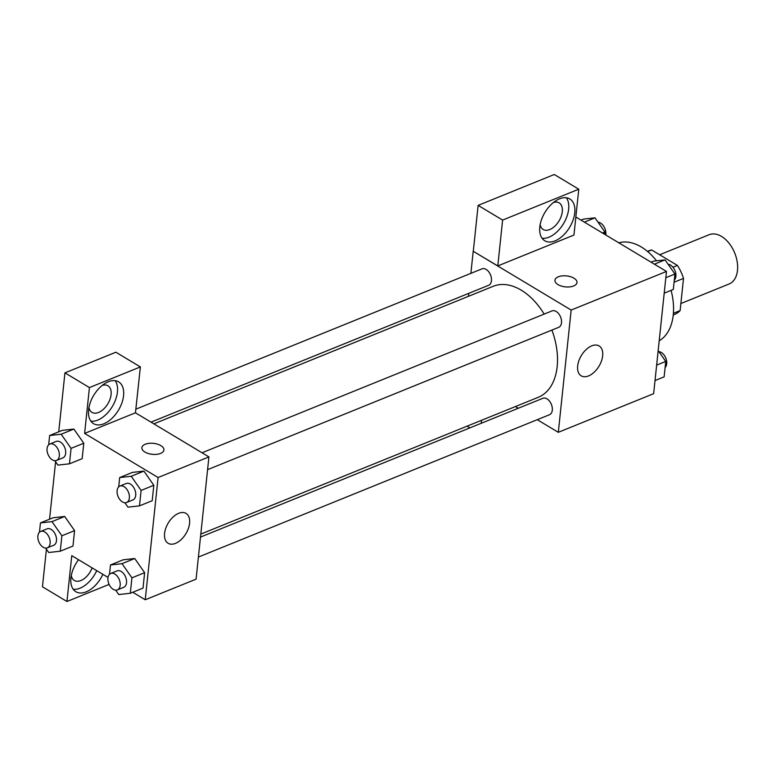 <?xml version="1.0" encoding="UTF-8"?>
<svg xmlns="http://www.w3.org/2000/svg" width="776" height="776" viewBox="0 0 776 776"><rect width="100%" height="100%" fill="white"/><g stroke="black" fill="none" stroke-linecap="round" stroke-linejoin="round"><path stroke-width="1.16" d="M680.872 303.542L729.11 283.987A26.588 16.839 -112.1 0 0 737.2 261.851A26.588 16.839 -112.1 0 0 721.525 236.428A26.588 16.839 -112.1 0 0 709.128 234.721L659.648 254.77M674.072 282.231L683.51 278.4L680.135 310.565A34.309 21.728 -112.1 0 1 674.81 314.338L673.228 314.978M647.688 251.579L651.646 249.969A34.309 21.728 -112.1 0 0 649.037 250.745L647.456 251.385M651.646 249.969L677.419 265.44A34.309 21.728 -112.1 0 1 683.51 278.4M672.976 267.245L677.419 265.44M673.384 313.3L680.135 310.565M656.564 260.823A53.166 33.669 -112.1 0 0 641.325 247.001A53.166 33.669 -112.1 0 0 618.792 242.801M659.202 340.78A53.166 33.669 -112.1 0 0 671.095 290.37M575.85 217.018L666.487 271.435L653.644 393.675L558.313 432.319L537.283 419.69M518.271 408.273L515.419 406.566M481.256 423.279L481.566 420.282M469.916 427.877L467.065 426.16M602.661 355.825A17.421 10.311 -59 0 1 594.203 372.189A17.421 10.311 -59 0 1 581.195 375.826A17.421 10.311 -59 0 1 581.311 355.583A17.421 10.311 -59 0 1 599.13 345.95A17.421 10.311 -59 0 1 602.661 355.825M470.877 273.356L473.205 251.259L571.165 310.07L666.487 271.435M571.165 310.07L558.313 432.319M576.985 282.551A11.077 5.519 6 0 0 570.544 276.712A11.077 5.519 6 0 0 558.313 276.799A11.077 5.519 -174 0 1 570.554 276.712A11.077 5.519 -174 0 1 576.985 282.551A11.077 5.519 -174 0 1 565.394 286.877A11.077 5.519 -174 0 1 554.956 280.233A11.077 5.519 -174 0 1 558.313 276.799A11.077 5.519 6 0 0 554.956 280.233M497.794 265.925L573.949 235.05L578.77 189.208L502.615 220.083L497.794 265.925L473.205 251.259M574.773 212.779A24.366 14.424 -59 0 1 562.939 235.661A24.366 14.424 -59 0 1 544.752 240.754A24.366 14.424 -59 0 1 544.927 212.43A24.366 14.424 -59 0 1 569.836 198.966A24.366 14.424 -59 0 1 574.773 212.779M542.085 238.261A24.366 14.424 121 0 0 568.653 209.103A24.366 14.424 121 0 0 566.383 197.783M553.433 202.507A15.51 9.176 -59 0 1 559.157 202.885A15.51 9.176 -59 0 1 561.223 216.3A15.51 9.176 -59 0 1 549.767 229.55A15.51 9.176 -59 0 1 543.19 229.483A15.51 9.176 -59 0 1 540.164 224.613M502.615 220.083L478.123 205.378L473.302 251.22M578.77 189.208L554.277 174.503L478.123 205.378M468.462 296.325L468.782 293.328M207.59 469.655L558.701 327.326A8.866 5.616 -112.1 0 0 560.573 317.006A8.866 5.616 -112.1 0 0 552.046 310.904L202.041 452.777M151.01 422.144L488.657 285.277A8.866 5.616 -112.1 0 0 491.353 277.895A8.866 5.616 -112.1 0 0 486.135 269.418A8.866 5.616 -112.1 0 0 482.003 268.845L135.936 409.136M198.404 557.061L549.515 414.724A8.866 5.616 -112.1 0 0 552.211 407.351A8.866 5.616 -112.1 0 0 546.993 398.874A8.866 5.616 -112.1 0 0 542.861 398.301L200.499 537.079M200.819 534.092L538.263 397.302A59.898 37.937 -112.1 0 0 551.911 330.081M544.17 314.096A59.898 37.937 -112.1 0 0 521.191 290.137A59.898 37.937 -112.1 0 0 493.255 286.276L153.861 423.851M135.451 412.803L140.378 366.922L89.434 387.573L84.613 433.415L135.451 412.803L208.928 456.909L196.076 579.158L145.238 599.761L132.764 592.272M140.378 366.922L115.886 352.217L64.942 372.868L58.743 431.815M55.6 461.778L49.557 519.222M46.414 549.185L42.457 586.792L66.949 601.497L71.77 555.655L108.009 577.412M92.131 567.877A15.51 9.176 -59 0 1 80.898 580.535A15.51 9.176 -59 0 1 74.321 580.467A15.51 9.176 -59 0 1 71.295 575.598M73.206 589.246A24.366 14.424 121 0 0 96.748 570.651M102.878 574.327A24.366 14.424 -59 0 1 75.883 591.739A24.366 14.424 -59 0 1 78.551 559.729M102.228 385.41A15.51 9.176 -59 0 1 107.951 385.788A15.51 9.176 -59 0 1 107.835 403.811A15.51 9.176 -59 0 1 91.985 412.386A15.51 9.176 -59 0 1 88.959 407.516M90.879 421.164A24.366 14.424 121 0 0 117.438 392.006A24.366 14.424 121 0 0 115.178 380.686M123.568 395.682A24.366 14.424 -59 0 1 111.734 418.565A24.366 14.424 -59 0 1 93.547 423.657A24.366 14.424 -59 0 1 93.721 395.333A24.366 14.424 -59 0 1 118.631 381.87A24.366 14.424 -59 0 1 123.568 395.682M89.434 387.573L64.942 372.868M109.106 584.406L66.949 601.497M39.479 532.22L40.449 522.908L51.982 521.627L61.886 535.779L74.593 530.629L72.973 546.062L74.593 530.629L64.689 516.476L53.166 517.757L64.68 516.447M109.523 574.269L110.493 564.967L123.209 559.806L134.723 558.507L144.637 572.678L143.017 588.111L144.637 572.678L131.93 577.829L130.3 593.271L118.776 594.552L115.702 590.158M118.709 486.872L119.679 477.56L132.395 472.409L143.909 471.1M119.679 477.56L131.212 476.27L141.116 490.422L153.823 485.272L152.203 500.714L153.823 485.272L143.919 471.119L132.395 472.409M48.665 444.813L49.635 435.511L61.168 434.22L71.072 448.373L83.779 443.222L82.159 458.665L83.779 443.222L73.875 429.07L62.352 430.36L73.865 429.05M84.613 433.415L158.091 477.521L145.238 599.761M175.502 543.365A17.421 10.311 -59 0 1 168.111 543.278A17.421 10.311 -59 0 1 168.237 523.024A17.421 10.311 -59 0 1 186.056 513.402A17.421 10.311 -59 0 1 188.374 528.466A17.421 10.311 -59 0 1 175.502 543.365M158.091 477.521L208.928 456.909M163.911 450.002A11.077 5.519 6 0 0 157.47 444.163A11.077 5.519 6 0 0 145.238 444.25A11.077 5.519 -174 0 1 157.47 444.153A11.077 5.519 -174 0 1 163.911 449.993A11.077 5.519 -174 0 1 152.319 454.329A11.077 5.519 -174 0 1 141.882 447.684A11.077 5.519 -174 0 1 145.238 444.241A11.077 5.519 6 0 0 141.882 447.684M141.116 490.422L139.486 505.865L127.962 507.155L124.888 502.761M126.556 502.499L132.919 499.928A8.866 5.616 -112.1 0 0 135.616 492.547A8.866 5.616 -112.1 0 0 130.387 484.069A8.866 5.616 -112.1 0 0 126.255 483.496L119.902 486.077A8.866 5.616 -112.1 0 0 118.03 496.397A8.866 5.616 -112.1 0 0 126.556 502.499A8.866 5.616 -112.1 0 0 129.262 495.127A8.866 5.616 -112.1 0 0 124.034 486.649A8.866 5.616 -112.1 0 0 119.902 486.077M131.212 476.27L143.919 471.119M139.486 505.865L152.203 500.714M110.493 564.967L122.026 563.677L131.93 577.829M117.37 589.905L123.733 587.325A8.866 5.616 -112.1 0 0 126.43 579.953A8.866 5.616 -112.1 0 0 121.201 571.476A8.866 5.616 -112.1 0 0 117.069 570.903L110.716 573.483A8.866 5.616 -112.1 0 0 108.844 583.804A8.866 5.616 -112.1 0 0 117.37 589.905A8.866 5.616 -112.1 0 0 120.076 582.524A8.866 5.616 -112.1 0 0 114.848 574.056A8.866 5.616 -112.1 0 0 110.716 573.483M123.209 559.806L134.733 558.526L122.026 563.677M130.3 593.271L143.017 588.111M71.072 448.373L69.442 463.815L57.919 465.096L54.844 460.711M56.512 460.449L62.875 457.869A8.866 5.616 -112.1 0 0 65.572 450.497A8.866 5.616 -112.1 0 0 60.344 442.019A8.866 5.616 -112.1 0 0 56.212 441.447L49.858 444.027A8.866 5.616 -112.1 0 0 47.986 454.348A8.866 5.616 -112.1 0 0 56.512 460.449A8.866 5.616 -112.1 0 0 59.218 453.068A8.866 5.616 -112.1 0 0 53.99 444.6A8.866 5.616 -112.1 0 0 49.858 444.027M49.635 435.511L62.352 430.36M61.168 434.22L73.875 429.07M69.442 463.815L82.159 458.665M61.886 535.779L60.256 551.212L48.733 552.502L45.658 548.108M47.326 547.846L53.69 545.276A8.866 5.616 -112.1 0 0 56.386 537.894A8.866 5.616 -112.1 0 0 51.158 529.426A8.866 5.616 -112.1 0 0 47.026 528.854L40.672 531.424A8.866 5.616 -112.1 0 0 38.8 541.745A8.866 5.616 -112.1 0 0 47.326 547.846A8.866 5.616 -112.1 0 0 50.033 540.474A8.866 5.616 -112.1 0 0 44.804 531.997A8.866 5.616 -112.1 0 0 40.672 531.424M40.449 522.908L53.166 517.757M51.982 521.627L64.689 516.476M60.256 551.212L72.973 546.062M651.045 262.162L653.508 261.163L665.032 259.882L674.936 274.035L673.316 289.467L664.207 293.163M654.41 264.18L665.032 259.882M665.827 277.721L674.936 274.035M674.286 280.165A8.866 5.616 -112.1 0 0 675.576 272.502A8.866 5.616 -112.1 0 0 670.571 265.101A8.866 5.616 -112.1 0 0 668.107 264.276M658.164 350.606L665.75 361.432L664.13 376.874L655.022 380.56M656.642 365.127L665.75 361.432M665.1 367.562A8.866 5.616 -112.1 0 0 666.39 359.909A8.866 5.616 -112.1 0 0 661.385 352.508A8.866 5.616 -112.1 0 0 658.921 351.673M581.001 220.112L583.465 219.113L594.988 217.833L604.892 231.985L604.649 234.304M584.367 222.13L594.988 217.833M602.438 232.975L604.892 231.985M605.755 234.973A8.866 5.616 -112.1 0 0 600.527 223.051A8.866 5.616 -112.1 0 0 598.063 222.217"/></g></svg>
